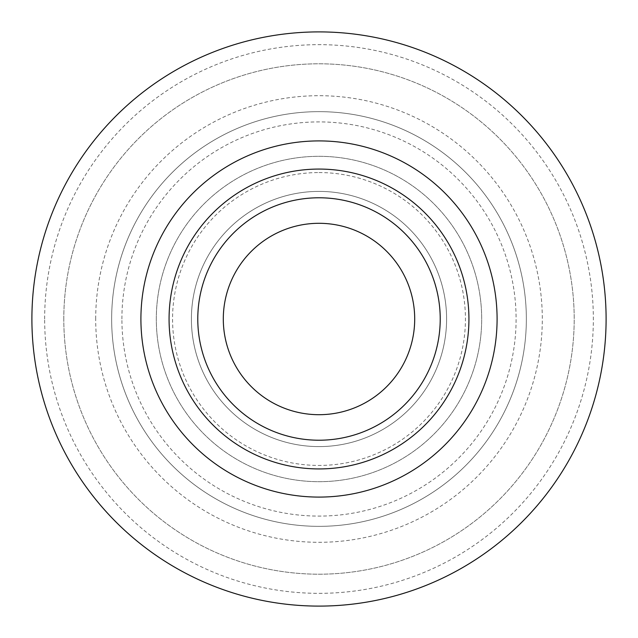 <?xml version="1.0" encoding="UTF-8"?>
<svg xmlns="http://www.w3.org/2000/svg" width="638" height="638" viewBox="0 0 638 638"><rect width="100%" height="100%" fill="white"/><g stroke="black" fill="none" stroke-linecap="round" stroke-linejoin="round"><path stroke-width="0.48" stroke-dasharray="3.19 2.39" d="M63.8 319A255.2 255.2 0 0 1 319 63.8A255.2 255.2 0 0 1 574.2 319A255.2 255.2 0 0 1 319 574.2A255.2 255.2 0 0 1 63.8 319A255.2 255.2 0 0 1 319 63.8A255.2 255.2 0 0 1 574.2 319A255.2 255.2 0 0 1 319 574.2A255.2 255.2 0 0 1 63.8 319M31.9 319A287.1 287.1 0 0 1 319 31.9A287.1 287.1 0 0 1 606.1 319A287.1 287.1 0 0 1 319 606.1A287.1 287.1 0 0 1 31.9 319A287.1 287.1 0 0 1 319 31.9A287.1 287.1 0 0 1 606.1 319A287.1 287.1 0 0 1 319 606.1A287.1 287.1 0 0 1 31.9 319A287.1 287.1 0 0 1 319 31.9A287.1 287.1 0 0 1 606.1 319A287.1 287.1 0 0 1 319 606.1A287.1 287.1 0 0 1 31.9 319A287.1 287.1 0 0 0 319 606.1A287.1 287.1 0 0 0 606.1 319M156.31 319A162.69 162.69 0 0 1 319 156.31A162.69 162.69 0 0 1 481.69 319A162.69 162.69 0 0 1 319 481.69A162.69 162.69 0 0 1 156.31 319A162.69 162.69 0 0 1 319 156.31A162.69 162.69 0 0 1 481.69 319A162.69 162.69 0 0 1 319 481.69A162.69 162.69 0 0 1 156.31 319A162.69 162.69 0 0 1 319 156.31A162.69 162.69 0 0 1 481.69 319A162.69 162.69 0 0 1 319 481.69A162.69 162.69 0 0 1 156.31 319A162.69 162.69 0 0 1 319 156.31A162.69 162.69 0 0 1 481.69 319A162.69 162.69 0 0 1 319 481.69A162.69 162.69 0 0 1 156.31 319M197.78 319A121.22 121.22 0 0 1 319 197.78A121.22 121.22 0 0 1 440.22 319A121.22 121.22 0 0 1 319 440.22A121.22 121.22 0 0 1 197.78 319A121.22 121.22 0 0 1 319 197.78A121.22 121.22 0 0 1 440.22 319A121.22 121.22 0 0 1 319 440.22A121.22 121.22 0 0 1 197.78 319M121.906 319A197.094 197.094 0 0 1 319 121.906A197.094 197.094 0 0 1 516.094 319A197.094 197.094 0 0 1 319 516.094A197.094 197.094 0 0 1 121.906 319M111.65 319A207.35 207.35 0 0 1 319 111.65A207.35 207.35 0 0 1 526.35 319A207.35 207.35 0 0 1 319 526.35A207.35 207.35 0 0 1 111.65 319A207.35 207.35 0 0 1 319 111.65A207.35 207.35 0 0 1 526.35 319A207.35 207.35 0 0 1 319 526.35A207.35 207.35 0 0 1 111.65 319A207.35 207.35 0 0 1 319 111.65A207.35 207.35 0 0 1 526.35 319A207.35 207.35 0 0 1 319 526.35A207.35 207.35 0 0 1 111.65 319A207.35 207.35 0 0 1 319 111.65A207.35 207.35 0 0 1 526.35 319A207.35 207.35 0 0 1 319 526.35A207.35 207.35 0 0 1 111.65 319M319 191.4A127.6 127.6 0 0 1 446.6 319A127.6 127.6 0 0 1 319 446.6A127.6 127.6 0 0 1 191.4 319A127.6 127.6 0 0 1 319 191.4A127.6 127.6 0 0 1 446.6 319A127.6 127.6 0 0 1 319 446.6A127.6 127.6 0 0 1 191.4 319A127.6 127.6 0 0 1 319 191.4A127.6 127.6 0 0 1 446.6 319A127.6 127.6 0 0 1 319 446.6A127.6 127.6 0 0 1 191.4 319A127.6 127.6 0 0 1 319 191.4M319 223.3A95.7 95.7 0 0 1 414.7 319A95.7 95.7 0 0 1 319 414.7A95.7 95.7 0 0 1 223.3 319A95.7 95.7 0 0 1 319 223.3M319 169.07A149.93 149.93 0 0 1 468.93 319A149.93 149.93 0 0 1 319 468.93A149.93 149.93 0 0 1 169.07 319A149.93 149.93 0 0 1 319 169.07A149.93 149.93 0 0 1 468.93 319A149.93 149.93 0 0 1 319 468.93A149.93 149.93 0 0 1 169.07 319A149.93 149.93 0 0 1 319 169.07M95.7 319A223.3 223.3 0 0 1 319 95.7A223.3 223.3 0 0 1 542.3 319A223.3 223.3 0 0 1 319 542.3A223.3 223.3 0 0 1 95.7 319M44.66 319A274.34 274.34 0 0 1 319 44.66A274.34 274.34 0 0 1 593.34 319A274.34 274.34 0 0 1 319 593.34A274.34 274.34 0 0 1 44.66 319M319 172.563A146.437 146.437 0 0 1 465.437 319A146.437 146.437 0 0 1 319 465.437A146.437 146.437 0 0 1 172.563 319A146.437 146.437 0 0 1 319 172.563"/><path stroke-width="0.96" d="M31.9 319A287.1 287.1 0 0 1 319 31.9A287.1 287.1 0 0 1 606.1 319A287.1 287.1 0 0 1 319 606.1A287.1 287.1 0 0 1 31.9 319M319 223.3A95.7 95.7 0 0 1 414.7 319A95.7 95.7 0 0 1 319 414.7A95.7 95.7 0 0 1 223.3 319A95.7 95.7 0 0 1 319 223.3M319 197.78A121.22 121.22 0 0 1 440.22 319A121.22 121.22 0 0 1 319 440.22A121.22 121.22 0 0 1 197.78 319A121.22 121.22 0 0 1 319 197.78M319 169.07A149.93 149.93 0 0 1 468.93 319A149.93 149.93 0 0 1 319 468.93A149.93 149.93 0 0 1 169.07 319A149.93 149.93 0 0 1 319 169.07M319 140.91A178.09 178.09 0 0 1 497.09 319A178.09 178.09 0 0 1 319 497.09A178.09 178.09 0 0 1 140.91 319A178.09 178.09 0 0 1 319 140.91"/></g></svg>
